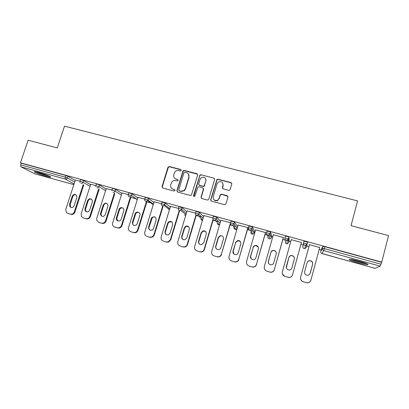 <?xml version="1.0" encoding="UTF-8"?>
<svg xmlns="http://www.w3.org/2000/svg" width="409" height="409" viewBox="0 0 409 409"><rect width="100%" height="100%" fill="white"/><g stroke="black" fill="none" stroke-linecap="round" stroke-linejoin="round"><path stroke-width="0.61" d="M181.167 170.425L180.65 169.474L169.346 166.535L167.961 167.327L162.01 186.647L162.736 188.012L174.06 191.064L175.042 190.507L174.525 189.546L173.053 189.147C171.044 188.38 170.256 186.923 170.696 184.776L171.938 181.8C172.981 180.691 174.219 180.297 175.66 180.609L177.133 180.998L178.109 180.441L177.593 179.49L176.126 179.101C174.116 178.344 173.329 176.892 173.764 174.755L174.914 171.903C175.952 170.717 177.22 170.282 178.723 170.599L180.19 170.982L181.167 170.425M181.126 169.868L169.592 166.806L168.355 167.286L162.266 186.882L162.445 187.884M174.955 189.858L173.053 189.147M178.048 179.842L176.126 179.101M359.721 261.325C352.062 259.342 348.652 258.851 349.496 259.843C350.815 260.599 353.514 261.555 357.604 262.706C365.201 264.689 368.632 265.19 367.89 264.204C366.571 263.447 363.852 262.486 359.721 261.325M38.932 172.532C35.164 171.524 33.712 171.361 34.581 172.046C36.836 173.278 40.665 174.679 46.064 176.253C49.842 177.271 51.309 177.434 50.455 176.749C48.242 175.533 44.397 174.127 38.932 172.532M228.718 190.338L229.592 190.226L230.155 189.531L231.785 183.968L230.998 182.583L217.956 179.188L216.98 179.372L210.676 199.735L211.448 201.136L224.515 204.658L225.308 204.587L225.957 203.846L227.936 197.092L227.148 195.691L221.545 194.203L220.666 194.316L220.114 195.011L219.127 198.345L217.562 200.246C214.561 200.967 213.109 199.807 213.222 196.765L217.077 183.759L218.324 182.056C221.433 181.003 222.987 182.087 222.977 185.308L222.338 187.475L223.12 188.866L228.718 190.338M20.45 162.808L28.134 140.215L57.27 147.925L64.52 126.177L357.604 200.911L351.034 225.671L388.55 235.599L381.74 262.118L20.45 162.808L21.212 163.206L20.649 164.858L65.195 177.143L65.752 175.451L21.212 163.206M197.665 175.072L196.908 173.707L184.203 170.4L183.048 170.768L176.882 190.65L177.624 192.02L190.354 195.451L191.34 195.257L197.665 175.072M200.972 174.766L213.841 178.114L214.613 179.495L208.748 199.219L208.207 199.904L207.322 200.021L201.785 198.534L201.023 197.143L203.411 189.147L202.649 187.767L198.999 186.801L197.992 187.01L194.776 196.34C193.963 196.622 193.559 196.335 193.569 195.492L199.904 175.032L200.972 174.766L213.841 178.114M34.653 173.764L20.885 166.8L20.649 164.858M381.74 262.118L380.201 266.147L375.176 268.355M321.131 249.996L319.199 249.464M308.943 246.627L306.719 246.013M306.668 245.998L305.421 245.651M303.171 245.032L300.891 244.398M290.748 241.596L289.091 241.136M288.59 240.998L286.919 240.533M285.145 240.047L282.859 239.413M272.798 236.632L271.688 236.325M270.758 236.065L267.864 235.267M267.358 235.124L265.063 234.49M255.083 231.729L254.516 231.576M253.161 231.197L247.506 229.638M235.794 226.397L230.18 224.843M218.657 221.658L213.084 220.114M201.739 216.98L196.208 215.451M179.812 210.916L179.546 210.839M152.286 203.304L146.867 201.801M136.217 198.861L130.834 197.368M75.348 180.047L80.011 181.228M380.201 266.147L323.744 250.538L322.016 253.59C320.999 253.197 320.574 252.481 320.743 251.438L321.223 249.648L322.906 246.371L324.833 246.688L324.322 248.585L380.953 264.199M381.454 262.256L324.833 246.688M65.752 175.451L67.894 176.233L75.225 180.425M303.514 243.053C303.33 244.147 303.769 244.899 304.833 245.308L305.482 245.374L307.047 243.963L303.514 243.053L304.025 241.177L307.634 242.169L306.331 247.44L307.634 242.169M284.889 237.915C284.705 239.004 285.134 239.746 286.182 240.149L286.888 240.211L288.376 238.82L284.889 237.915L285.41 236.054L288.892 236.954L289.183 240.804L288.698 242.552L288.452 238.897L288.969 237.036M287.517 240.518L286.898 240.334M266.535 232.823L267.046 231.008L270.482 231.898L271.781 236.008M248.421 227.813L248.938 226.024L252.327 226.913L254.602 231.269M230.558 222.874L231.07 221.111L234.418 221.99L237.644 226.591M212.931 218.002L213.447 216.264L216.755 217.138L220.543 221.494M195.543 213.196L196.059 211.484L199.331 212.353L203.59 216.56M199.382 212.394L198.8 214.132L203.079 218.273M178.385 208.457L178.902 206.765L182.138 207.634L186.836 211.76M161.458 203.774L161.969 202.107L165.175 202.971L170.287 207.056M144.745 199.157L145.261 197.511L146.427 197.634L148.436 198.375L153.948 202.445M128.257 194.602L128.769 192.976L129.868 193.084L131.923 193.84L137.807 197.905M111.964 190.103L112.475 188.488L113.528 188.59L115.604 189.352L121.867 193.442M95.875 185.666L96.391 184.06L97.398 184.152L99.499 184.924L106.125 189.04M79.99 181.284L80.512 179.684L81.473 179.776L83.594 180.548L90.583 184.704M90.711 184.295L95.895 185.604M106.268 188.595L111.984 190.042M122.025 192.951L128.278 194.536M137.976 197.363L144.771 199.081M154.137 201.836L161.483 203.692M178.416 208.36L170.502 206.366M195.579 213.089L187.082 210.937M212.966 217.885L203.881 215.569M230.594 222.747L220.901 220.262M248.437 227.767L238.15 225.022M248.048 227.752L248.406 227.849M265.605 232.593L255.625 229.838M283.391 237.496L273.335 234.725M301.423 242.471L291.28 239.674M319.726 247.517L309.475 244.689M174.633 178.263L176.356 179.346M171.698 188.431L173.288 189.377M197.593 174.249L184.418 170.665L183.263 171.034L177.112 190.875L177.276 191.857M184.924 172.215L183.948 172.777L178.748 189.858L179.27 190.819L180.829 191.238L184.193 190.436L185.328 188.687L188.876 176.979C189.301 174.827 188.503 173.375 186.484 172.624L184.924 172.215M188.391 173.922L189.081 177.23L185.543 188.917L184.408 190.66L181.049 191.463L179.495 191.049M214.567 178.728L213.999 178.37M203.319 188.278L203.59 189.377L201.208 197.358L201.335 198.288M201.151 175.026L200.088 175.287L199.745 175.824L193.846 196.335M205.885 180.885C205.814 177.516 204.198 176.509 201.039 177.869L200.062 179.357L198.697 183.897L199.459 185.272L203.104 186.238L204.096 186.044L205.885 180.885L204.52 185.435M198.978 185.006L199.459 185.272M204.699 185.676L204.27 186.279L203.283 186.473L199.643 185.512M222.777 183.109L223.115 185.543L222.527 188.477M213.769 199.52C214.822 200.819 216.136 201.131 217.716 200.456L219.127 198.345M227.885 196.31L221.688 194.423L220.814 194.541L220.257 195.231L219.275 198.559M231.77 183.283L231.121 182.828L218.109 179.439L217.128 179.623L210.839 199.95L210.952 200.85M68.318 213.595L70.348 214.112L67.771 213.375M70.348 214.112C72.204 214.444 73.533 213.682 74.331 211.831L74.939 212.092L83.748 184.996M74.939 212.092C74.147 213.938 72.822 214.699 70.972 214.367M71.1 207.475L70.517 206.934L70.169 204.633L72.807 196.555C73.456 195.078 74.52 194.495 75.992 194.802M67.689 213.34L66.386 212.537L65.762 209.357L75.384 179.95M74.331 211.831L83.165 184.658M72.194 196.248C73.543 194.055 75.036 193.835 76.672 195.584L76.815 197.557L74.172 205.676C73.007 207.731 71.58 208.058 69.893 206.663L69.545 204.352L72.194 196.248L72.807 196.555M83.722 218.069L86.406 218.846L83.129 217.823L81.519 216.632L81.166 213.805L90.747 184.188M85.824 218.605C87.705 218.943 89.044 218.176 89.842 216.31L90.415 216.56L99.208 189.198M90.415 216.56C89.617 218.421 88.283 219.183 86.406 218.846M86.503 211.903L85.696 211.008L85.553 209.035L88.18 200.901C88.845 199.387 89.934 198.81 91.447 199.157M89.842 216.31L98.661 188.871M87.603 200.609C89.203 198.242 90.767 198.161 92.306 200.364L92.286 201.928L89.653 210.108C88.283 212.337 86.769 212.547 85.113 210.742L84.97 208.769L87.603 200.609L88.18 200.901M99.321 222.593L101.498 223.156L98.722 222.348M101.498 223.156C103.4 223.493 104.75 222.726 105.553 220.85L106.079 221.085L114.863 193.442M106.079 221.085C105.287 222.961 103.937 223.723 102.04 223.386M102.107 216.381L101.064 214.883L101.13 213.498L103.743 205.303C104.428 203.754 105.548 203.176 107.102 203.57M98.773 222.363L96.78 220.451L96.764 218.309L106.309 188.477M105.553 220.85L114.362 193.125M103.211 205.016C105.185 202.455 106.805 202.588 108.073 205.41L105.328 214.597C103.61 217.051 102.005 217.061 100.517 214.628L100.583 213.237L103.211 205.016L103.743 205.303M115.123 227.179L117.378 227.762L114.505 226.923M117.378 227.762C119.3 228.104 120.66 227.332 121.463 225.441L121.948 225.671L130.727 197.721M121.948 225.671C121.151 227.557 119.796 228.324 117.874 227.982M117.899 220.921L116.795 218.493L119.51 209.756C120.215 208.166 121.366 207.598 122.961 208.048M114.612 226.959C113.17 226.438 112.434 225.379 112.403 223.779L122.066 192.823M121.463 225.441L130.261 197.419M119.014 209.485C119.873 206.34 124.791 207.573 123.855 210.707L121.207 219.142C120.41 222.107 115.778 221.254 116.294 218.248L119.014 209.485L119.51 209.756M131.12 231.826L133.912 232.634L131.12 231.826M133.457 232.424C134.755 232.741 135.885 232.394 136.851 231.387L137.572 230.098L138.022 230.313L146.795 202.036M138.022 230.313L137.301 231.596C136.34 232.603 135.21 232.951 133.912 232.634M133.886 225.512C132.905 224.792 132.572 223.815 132.879 222.588L135.65 213.835C136.488 212.511 137.618 212.092 139.034 212.588M130.655 231.612C128.835 230.87 128.14 229.5 128.564 227.496L138.022 197.22M137.572 230.098L146.376 201.739M135.021 214.009L135.2 213.575C136.494 210.763 140.926 212.47 139.883 215.385L136.892 224.536C134.126 226.361 132.634 225.635 132.419 222.353L135.021 214.009L135.471 214.27M168.063 167.439L168.15 166.964M147.327 236.53L150.154 237.348L147.327 236.53M149.74 237.154L152.306 236.821L153.896 234.812L154.3 235.011L163.079 206.371M154.3 235.011L152.71 237.021L150.154 237.348M150.072 230.155C149.091 229.429 148.753 228.447 149.06 227.22L152.271 217.767C153.186 216.898 154.203 216.709 155.318 217.189M146.908 236.33C145.062 235.579 144.351 234.193 144.766 232.174L154.183 201.678M153.896 234.812L162.705 206.09M151.233 218.595L151.862 217.511C154.617 216.064 156.049 216.888 156.156 219.986L153.574 228.406L152.583 229.812C149.914 230.794 148.6 229.853 148.641 226.995L151.233 218.595L151.642 218.841M48.758 175.896C46.115 175.466 39.054 173.165 36.631 171.944M35.915 171.795C38.794 173.186 46.319 175.635 49.417 176.197M366.249 263.432L365.513 263.355C362.026 262.946 353.698 260.64 351.408 259.454M355.273 260.201L362.476 262.128M350.605 259.352C353.565 260.753 362.619 263.232 366.49 263.693M163.743 241.295L166.606 242.123L163.743 241.295M166.238 241.939L168.196 241.898L170.43 239.587L170.788 239.776L179.582 210.727M170.788 239.776L168.559 242.082L166.606 242.123M166.458 234.853C165.487 234.112 165.149 233.135 165.446 231.913L168.017 223.472L169.101 222L171.831 221.867M163.37 241.106C161.499 240.349 160.773 238.948 161.182 236.913L170.553 206.192M170.43 239.587L179.224 210.553M167.654 223.237L168.743 221.76C171.397 220.886 172.695 221.847 172.644 224.648L170.072 233.13L168.58 234.843C166.08 235.308 164.914 234.265 165.078 231.704L167.654 223.237L168.017 223.472M205.978 180.456L206.156 179.842M180.374 246.121L183.278 246.959L180.374 246.121M182.956 246.791L184.505 246.862C185.839 246.55 186.734 245.737 187.184 244.424L187.491 244.602L196.274 215.231M187.491 244.602C187.046 245.911 186.156 246.719 184.822 247.031L183.278 246.959M183.038 239.602C182.087 238.851 181.76 237.874 182.051 236.668L184.607 228.166L186.075 226.468L188.58 226.627M180.047 245.947C178.15 245.18 177.409 243.769 177.813 241.719L187.138 210.763M187.184 244.424L195.977 215.011M184.29 227.941L185.763 226.238C188.288 225.737 189.485 226.785 189.347 229.367L186.785 237.915L184.919 239.771C182.572 239.94 181.509 238.836 181.729 236.468L184.29 227.941L184.607 228.166M197.225 251.008L200.165 251.862L197.225 251.008M199.889 251.704L201.172 251.821C202.659 251.596 203.656 250.763 204.157 249.326L204.418 249.49L213.222 219.648M204.418 249.49C203.917 250.922 202.925 251.755 201.438 251.98L200.165 251.862M199.817 244.393C198.902 243.631 198.585 242.66 198.871 241.484L201.412 232.915L203.186 231.095L205.569 231.468M196.944 250.85C195.021 250.073 194.26 248.652 194.664 246.581L203.933 215.395M204.157 249.326L213.012 219.316M201.146 232.706L202.92 230.875C205.333 230.625 206.453 231.719 206.264 234.153L203.718 242.767L201.581 244.689C199.347 244.674 198.35 243.544 198.595 241.3L201.146 232.706L201.412 232.915M223.079 185.379L223.237 184.832M214.296 255.962L217.276 256.826L214.296 255.962M217.051 256.683L218.14 256.816C219.74 256.668 220.814 255.824 221.356 254.291L230.502 223.749M221.566 254.444C221.029 255.968 219.96 256.811 218.36 256.959L217.276 256.826M216.785 249.219C215.932 248.447 215.64 247.496 215.911 246.366L218.442 237.731L220.451 235.835L220.236 235.63C222.562 235.548 223.621 236.673 223.411 238.999L220.88 247.68C220.492 248.805 219.71 249.459 218.539 249.643C216.381 249.5 215.431 248.35 215.686 246.192L218.222 237.532L220.236 235.63M214.065 255.819C212.118 255.032 211.341 253.595 211.734 251.515L220.952 220.088M221.356 254.291L230.543 222.731M231.596 260.983L234.613 261.862L231.596 260.983M234.439 261.729L235.385 261.867C237.082 261.775 238.212 260.932 238.784 259.326L248.099 227.573M238.943 259.459C238.375 261.06 237.251 261.908 235.558 261.995L234.613 261.862M233.933 254.055L233.181 251.31L235.696 242.609L237.895 240.666L240.344 241.52M231.412 260.85C229.439 260.058 228.646 258.611 229.035 256.509L238.202 224.843M238.784 259.326L247.915 227.522M235.523 242.425L237.731 240.472C239.991 240.518 241.008 241.663 240.783 243.912L238.268 252.66C237.854 253.851 237.021 254.51 235.763 254.643C233.662 254.413 232.741 253.248 233.002 251.152L235.696 242.609M249.127 266.07L252.189 266.959L249.127 266.07M252.067 266.847L252.905 266.985C254.674 266.944 255.855 266.09 256.448 264.424L265.656 232.409M256.555 264.546C255.968 266.208 254.787 267.057 253.023 267.097L252.189 266.959M251.228 258.856L250.681 256.32L253.181 247.552C253.56 246.422 254.347 245.763 255.533 245.579L258.156 246.821M248.999 265.952C246.995 265.15 246.182 263.687 246.566 261.571L255.676 229.659M256.448 264.424L265.523 232.373M253.059 247.384C253.442 246.244 254.229 245.584 255.421 245.4C257.634 245.533 258.621 246.699 258.391 248.887L255.891 257.701C255.456 258.948 254.577 259.618 253.258 259.705C251.192 259.408 250.293 258.232 250.553 256.177L253.181 247.552M266.898 271.228L269.996 272.128L266.898 271.228M269.925 272.026L270.681 272.164C272.517 272.164 273.739 271.31 274.347 269.597L283.442 237.317M274.403 269.7C273.795 271.412 272.578 272.266 270.748 272.261L269.996 272.128M268.662 263.483L268.416 261.402L270.896 252.563C271.3 251.377 272.128 250.712 273.386 250.564C274.751 250.564 275.697 251.187 276.228 252.44M266.816 271.126C264.787 270.313 263.958 268.836 264.337 266.704L273.386 234.541M274.347 269.597L283.365 237.292M270.83 252.404C271.233 251.218 272.067 250.548 273.324 250.4C275.497 250.605 276.469 251.786 276.233 253.933L273.749 262.818C273.299 264.107 272.384 264.776 271.003 264.833C268.969 264.485 268.079 263.299 268.345 261.269L270.896 252.563M284.904 276.453L288.033 277.282L284.904 276.453L282.425 274.05M292.496 274.93L301.469 242.286L292.496 274.93C291.873 276.683 290.62 277.537 288.734 277.496L288.048 277.368M286.326 267.706L288.856 257.639C289.275 256.412 290.139 255.737 291.453 255.625C293.248 255.763 294.229 256.714 294.414 258.478M284.879 276.366C282.818 275.543 281.975 274.056 282.343 271.903L291.331 239.49M288.033 277.282L288.718 277.414C290.61 277.455 291.873 276.596 292.496 274.838M288.846 257.496C289.265 256.264 290.134 255.589 291.453 255.477C293.601 255.737 294.557 256.929 294.316 259.045L291.852 267.997C291.387 269.326 290.441 270.001 289.015 270.022C286.995 269.638 286.111 268.437 286.372 266.428L288.856 257.639M303.161 281.755L306.387 282.609L303.161 281.755C301.075 280.922 300.216 279.424 300.579 277.261L309.521 244.505M310.303 281.346C309.47 282.425 308.36 282.91 306.975 282.803L306.346 282.675M307.128 262.573C307.614 261.428 308.488 260.824 309.756 260.758C311.883 261.065 312.824 262.266 312.594 264.352L309.935 273.902M300.579 277.261L309.526 244.505M300.6 277.174C300.237 279.347 301.101 280.845 303.192 281.683M306.387 282.609L307.021 282.737C308.964 282.808 310.252 281.944 310.891 280.15L319.777 247.333M307.103 262.66C307.537 261.387 308.437 260.707 309.807 260.625C311.939 260.932 312.885 262.133 312.65 264.229L310.206 273.253C309.725 274.618 308.754 275.293 307.282 275.288C305.267 274.863 304.393 273.657 304.649 271.663L307.103 262.66M180.87 169.745L180.65 169.474M34.509 173.723L73.845 184.648M74.08 183.932L65.322 179.086L20.885 166.8M67.894 176.233L67.342 177.92C66.933 178.851 66.263 179.239 65.322 179.086L65.195 177.143L67.342 177.92L74.694 182.061M322.016 253.59L375.211 268.365M349.557 259.603L349.143 259.49M320.743 251.438L322.394 248.258L324.322 248.585L323.744 250.538C322.665 250.124 322.215 249.362 322.394 248.258L322.906 246.371M83.594 180.548L83.042 182.25L79.96 181.381L80.006 182.465M81.008 183.421C81.958 183.58 82.638 183.191 83.042 182.25L90.052 186.346M99.499 184.924L98.947 186.637L105.599 190.696M115.604 189.352L115.057 191.08L121.345 195.103M137.25 199.699L131.376 195.574L128.221 194.71C128.007 195.722 128.365 196.407 129.29 196.77C130.215 196.939 130.9 196.581 131.335 195.701L131.918 193.84L131.376 195.579L137.286 199.582M152.838 203.702L152.675 204.239L152.854 203.713M148.457 198.391L147.915 200.139L153.426 204.127M168.477 208.871L168.375 209.209M165.205 202.997L164.669 204.761L169.771 208.754M182.184 207.665L181.647 209.444L186.325 213.462M216.816 217.189L216.284 218.994L220.037 223.207M234.055 226.903L233.922 227.373M234.49 222.051L233.958 223.871L237.159 228.273L237.655 226.55M252.399 226.98L251.878 228.81L254.117 232.972L254.608 231.238M268.836 238.779L269.168 238.907C268.192 238.529 267.793 237.833 267.972 236.811L267.241 234.812M270.559 231.969L270.037 233.82L271.295 237.731L271.786 235.983M286.182 243.59L286.561 243.749C285.564 243.355 285.155 242.649 285.334 241.622L285.053 239.265M303.749 248.457L304.168 248.631C303.161 248.243 302.747 247.532 302.921 246.499L303.452 243.396M96.892 187.813C97.858 187.976 98.538 187.583 98.947 186.637L95.839 185.768L95.803 186.55M112.986 192.266C113.963 192.429 114.653 192.031 115.057 191.08L112.976 190.318L111.928 190.211L111.867 190.604M145.88 199.387L144.714 199.26C144.505 200.277 144.868 200.972 145.803 201.34L147.664 200.64L147.915 200.139L145.88 199.387M162.659 204.014L161.427 203.866C161.218 204.894 161.591 205.594 162.542 205.967L164.173 205.548L164.669 204.761L162.659 204.014M179.663 208.702L178.36 208.539C178.155 209.572 178.534 210.277 179.5 210.655L180.911 210.425L181.647 209.444L179.663 208.702M185.65 215.701L184.541 214.853M185.108 213.968L184.546 213.493M202.639 219.756L197.91 215.292L198.794 214.147L195.522 213.268C195.318 214.311 195.707 215.027 196.683 215.405L197.91 215.292L198.851 214.188M202.491 220.246L201.836 220.206L200.758 219.198M201.218 218.416L200.824 218.043M214.362 218.268L212.915 218.063C212.716 219.117 213.109 219.838 214.101 220.221L215.175 220.18L216.284 218.994L214.362 218.268M217.261 223.626L218.375 224.807L219.362 224.751L218.345 224.792L217.184 223.539M217.772 223.017L217.343 222.547M216.755 217.138L216.223 218.948L215.175 220.18L219.362 224.751L219.623 224.633M232.067 223.15L230.543 222.925C230.344 223.989 230.748 224.715 231.755 225.103L232.706 225.103L233.958 223.871L232.067 223.15M233.928 227.941L235.093 229.449L235.967 229.439L235.068 229.439L233.856 227.849M237.143 228.314L235.967 229.439L232.706 225.103L233.892 223.81L234.418 221.99M250.011 228.099L248.411 227.854C248.217 228.922 248.631 229.653 249.648 230.052L250.497 230.078L251.878 228.81L250.011 228.099M250.881 232.184C250.763 233.161 251.146 233.815 252.026 234.153C251.06 233.774 250.666 233.094 250.829 232.092M254.107 233.002L252.813 234.168L250.497 230.078L251.801 228.743L252.327 226.913M252.01 234.142L252.813 234.168L252.026 234.153M268.207 233.115L266.525 232.849C266.336 233.928 266.755 234.669 267.793 235.068L268.56 235.114L270.037 233.82L268.207 233.115M271.285 237.752L269.899 238.953L268.56 235.114L269.96 233.749L270.482 231.898M288.892 236.954L288.452 238.897L286.888 240.211L287.22 243.795L286.561 243.749L287.22 243.795L288.698 242.552M307.563 242.082L307.123 244.045L305.482 245.374L304.782 248.692L306.331 247.44M162.266 186.882L162.01 186.647M168.206 167.598L167.961 167.327M169.592 166.806L169.346 166.535M183.022 171.463L182.808 171.197M184.418 170.665L184.203 170.4M197.097 173.968L196.908 173.707M199.745 175.824L199.561 175.568M70.169 204.633L69.545 204.352M85.553 209.035L84.97 208.769M101.13 213.498L100.583 213.237M116.902 218.012L116.401 217.767M132.879 222.588L132.419 222.353M149.06 227.22L148.641 226.995M165.446 231.913L165.078 231.704M182.051 236.668L181.729 236.468M198.871 241.484L198.595 241.3M34.719 171.622L34.581 172.046M34.586 173.753L73.84 184.658M321.54 253.381L375.186 268.37M153.263 204.664L147.664 200.64L148.436 198.375M168.498 208.892L168.396 209.229M169.495 209.664L164.173 205.548L165.175 202.971M184.617 214.914L185.645 215.712M185.957 214.684L180.911 210.425L182.138 207.634M200.834 219.275L201.867 220.221L202.486 220.262M199.331 212.353L198.794 214.147M234.106 226.969L233.979 227.424M168.355 167.286L168.114 167.015M183.263 171.034L183.048 170.768M200.088 175.287L199.904 175.032M70.517 206.934L69.893 206.663M85.696 211.008L85.113 210.742M101.064 214.883L100.517 214.628M116.795 218.493L116.294 218.248M135.65 213.835L135.2 213.575M137.301 231.596L136.851 231.387M152.271 217.767L151.862 217.511M152.71 237.021L152.306 236.821M169.101 222L168.743 221.76M168.559 242.082L168.196 241.898M186.075 226.468L185.763 226.238M184.822 247.031L184.505 246.862M203.186 231.095L202.92 230.875M201.438 251.98L201.172 251.821"/></g></svg>
